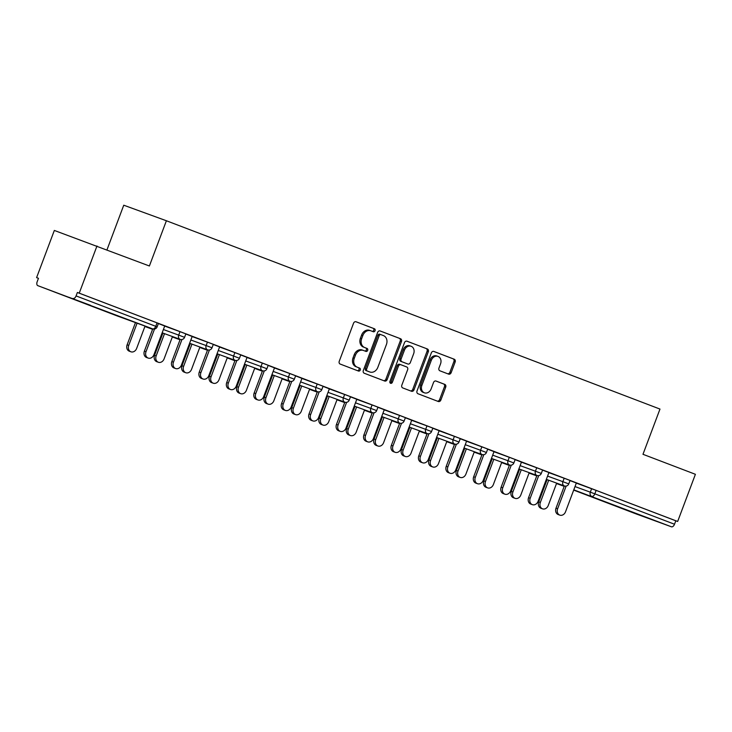 <?xml version="1.0" encoding="UTF-8"?>
<svg xmlns="http://www.w3.org/2000/svg" width="732" height="732" viewBox="0 0 732 732"><rect width="100%" height="100%" fill="white"/><g stroke="black" fill="none" stroke-linecap="round" stroke-linejoin="round"><path stroke-width="1.1" d="M375.068 330.708A1.583 1.29 110 0 0 374.418 328.769L356.072 321.769A2.26 1.848 110 0 0 356.045 321.769A2.26 1.848 110 0 0 353.547 323.224L339.245 361.288A2.26 1.848 110 0 0 340.179 364.06L358.524 371.06A1.583 1.29 110 0 0 359.632 368.095L357.262 367.19A7.229 5.911 110 0 1 354.279 358.314L355.468 355.148A7.229 5.911 110 0 1 363.465 350.463A7.229 5.911 110 0 1 363.539 350.491L365.909 351.397A1.583 1.29 110 0 0 367.025 348.432L364.646 347.526A7.229 5.911 110 0 1 361.672 338.651L362.862 335.485A7.229 5.911 110 0 1 370.859 330.8A7.229 5.911 110 0 1 370.932 330.827L373.302 331.733A1.583 1.29 110 0 0 375.068 330.708M372.259 331.331A1.583 1.29 110 0 0 373.174 328.32L355.834 321.705M357.472 370.657A1.583 1.29 110 0 0 358.387 367.647L357.262 367.19M364.865 350.994A1.583 1.29 110 0 0 365.78 347.984L364.646 347.526M634.534 512.876L612.785 504.796L634.534 512.876M90.631 305.363L68.89 297.284L90.631 305.363M448.625 374.125A2.26 1.848 110 0 0 451.15 372.67L455.158 361.992A2.26 1.848 110 0 0 454.224 359.22L433.856 351.452A2.26 1.848 110 0 0 431.331 352.906L417.03 390.961A2.26 1.848 110 0 0 417.963 393.734L438.331 401.511A2.26 1.848 110 0 0 438.358 401.511A2.26 1.848 110 0 0 440.856 400.047L445.706 387.155A2.26 1.848 110 0 0 444.772 384.382L436.052 381.052A2.26 1.848 110 0 0 433.527 382.507L431.13 388.902A6.039 4.941 110 0 1 424.441 392.819A6.039 4.941 110 0 1 421.888 385.38L431.304 360.327A6.039 4.941 110 0 1 437.992 356.411A6.039 4.941 110 0 1 440.545 363.85L438.971 368.031A2.26 1.848 110 0 0 439.905 370.804L448.625 374.125M37.817 285.654L152.686 328.878L37.817 285.654A3.45 1.986 -69.1 0 1 37.808 285.645A3.45 1.986 -69.1 0 1 37.167 281.738L38.467 278.297L36.6 277.611L54.333 230.443L149.392 265.99L166.393 220.753L659.98 409.069L642.98 454.298L695.4 474.299L677.667 521.468L79.239 293.157L77.372 292.48L76.082 295.92L155.76 326.326L157.06 322.876L77.372 292.48M96.972 245.989L79.239 293.157M401.465 341.505A2.26 1.848 110 0 0 400.532 338.733L380.155 330.965A2.26 1.848 110 0 0 377.639 332.42L363.328 370.474A2.26 1.848 110 0 0 364.262 373.247L384.639 381.024A2.26 1.848 110 0 0 384.657 381.024A2.26 1.848 110 0 0 387.155 379.56L401.465 341.505L400.221 341.057A2.26 1.848 110 0 0 399.288 338.285L379.917 330.891M407.001 341.204L427.378 348.981A2.26 1.848 110 0 1 428.312 351.753L414.01 389.808A2.26 1.848 110 0 1 411.485 391.263L402.765 387.933A2.26 1.848 110 0 1 401.831 385.16L407.632 369.733A2.26 1.848 110 0 0 406.699 366.961L400.916 364.746A2.26 1.848 110 0 0 400.898 364.746A2.26 1.848 110 0 0 398.4 366.201L392.361 382.278A1.583 1.29 110 0 1 389.946 381.354L404.485 342.658A2.26 1.848 110 0 1 406.983 341.194A2.26 1.848 110 0 0 406.983 341.194L406.965 341.194M166.393 220.753L123.754 205.207L106.991 249.813M72.999 298.473A3.45 1.986 -69.1 0 0 76.082 295.92M677.667 521.468L675.801 520.791L674.511 524.24A3.45 1.986 110.9 0 1 671.427 526.793L636.245 513.965A3.45 1.986 110.9 0 1 636.236 513.956A3.45 1.986 110.9 0 1 636.218 513.956M38.457 278.325L36.6 277.611M164.718 325.996L158.377 323.553M564.171 478.234L570.045 480.457L568.746 483.898L562.881 481.683L564.171 478.234L548.872 472.652M576.313 483.12L596.123 490.394L594.823 493.835L674.511 524.24M675.801 520.791L596.123 490.394M157.06 322.876L158.423 323.416L157.133 326.865L155.76 326.326A3.45 1.986 -69.1 0 1 152.686 328.878A3.45 2.827 110 0 0 152.714 328.888A3.45 3.45 0 0 0 157.133 326.865M532.365 504.659L530.755 504.064A5.179 4.236 -70 0 1 528.568 497.696L530.188 498.282A5.179 4.236 110 0 0 532.365 504.659A5.179 4.236 110 0 0 538.102 501.301L548.909 472.543L553.365 474.244L542.549 470.118M509.289 457.299L515.163 459.513L513.864 462.963L507.999 460.739L509.289 457.299L493.99 451.717M494.018 451.635L487.668 449.183M454.407 436.354L460.282 438.578L458.982 442.027L453.117 439.804L454.407 436.354L439.099 430.773M422.602 462.78L420.992 462.194A5.179 4.236 -70 0 1 418.805 455.816L420.415 456.402A5.179 4.236 110 0 0 422.602 462.78A5.179 4.236 110 0 0 428.339 459.422L439.145 430.672L443.601 432.374L432.786 428.247M399.526 415.419L405.4 417.643L404.101 421.083L398.235 418.869L399.526 415.419L384.218 409.838M367.72 441.844L366.11 441.25A5.179 4.236 -70 0 1 363.923 434.881L365.533 435.467A5.179 4.236 110 0 0 367.72 441.844A5.179 4.236 110 0 0 373.457 438.486L384.263 409.728L388.719 411.43L377.904 407.303M344.644 394.475L350.518 396.698L349.219 400.148L343.354 397.924L344.644 394.475L329.336 388.902M329.373 388.82L323.022 386.368M289.762 373.54L295.637 375.763L294.337 379.203L288.472 376.989L289.762 373.54L274.454 367.958M257.957 399.965L256.337 399.37A5.179 4.236 -70 0 1 254.16 393.002L255.77 393.587A5.179 4.236 110 0 0 257.957 399.965A5.179 4.236 110 0 0 263.685 396.607L274.5 367.857L278.956 369.55L268.141 365.433M234.881 352.604L240.746 354.819L239.456 358.268L233.581 356.045L234.881 352.604L219.573 347.023M203.075 379.02L201.456 378.435A5.179 4.236 -70 0 1 199.278 372.057L200.888 372.652A5.179 4.236 110 0 0 203.075 379.02A5.179 4.236 110 0 0 208.803 375.672L219.618 346.913L224.074 348.615L213.259 344.488M179.999 331.66L185.864 333.883L184.574 337.333L178.7 335.11L179.999 331.66L164.691 326.088M192.168 336.473L185.818 334.021M207.44 342.137L213.305 344.351L212.015 347.801L206.14 345.577L207.44 342.137L192.132 336.555M230.516 389.497L228.896 388.902A5.179 4.236 -70 0 1 226.719 382.534L228.329 383.12A5.179 4.236 110 0 0 230.516 389.497A5.179 4.236 110 0 0 236.244 386.139L247.059 357.381L251.515 359.083L240.7 354.956M262.321 363.072L268.196 365.295L266.896 368.736L261.022 366.522L262.321 363.072L247.013 357.49M301.932 378.343L295.582 375.9M317.203 384.007L323.077 386.231L321.778 389.68L315.913 387.457L317.203 384.007L301.895 378.435M356.813 399.288L350.463 396.836M372.085 404.952L377.959 407.166L376.66 410.615L370.795 408.392L372.085 404.952L356.777 399.37M395.161 452.312L393.551 451.717A5.179 4.236 -70 0 1 391.364 445.349L392.974 445.934A5.179 4.236 110 0 0 395.161 452.312A5.179 4.236 110 0 0 400.898 448.954L411.704 420.205L416.16 421.897L405.345 417.771M426.966 425.887L432.841 428.11L431.541 431.551L425.676 429.336L426.966 425.887L411.659 420.305M466.577 441.167L460.227 438.715M481.848 446.822L487.722 449.045L486.423 452.495L480.558 450.272L481.848 446.822L466.54 441.25M521.458 462.102L515.108 459.65M536.73 467.766L542.604 469.99L541.305 473.43L535.44 471.207L536.73 467.766L521.431 462.185M559.806 515.127L558.196 514.541A5.179 4.236 -70 0 1 556.009 508.164L557.628 508.749A5.179 4.236 110 0 0 559.806 515.127A5.179 4.236 110 0 0 565.543 511.769L576.349 483.019L580.805 484.721L569.99 480.595M370.795 330.773L369.687 330.37A7.229 5.911 110 0 0 369.614 330.352A7.229 5.911 110 0 0 361.617 335.027L362.862 335.485M363.411 347.078A7.229 5.911 110 0 1 360.428 338.202L361.617 335.027M363.401 350.436L362.294 350.033A7.229 5.911 110 0 0 362.23 350.006A7.229 5.911 110 0 0 354.224 354.691L355.468 355.148M356.017 366.741A7.229 5.911 110 0 1 353.034 357.866L354.224 354.691M383.632 380.631A2.26 1.848 110 0 0 385.91 379.112L400.221 341.057M380.942 334.643A1.583 1.29 110 0 0 379.176 335.668L366.622 369.074A1.583 1.29 110 0 0 367.272 371.014L369.779 371.966A7.229 5.911 110 0 0 369.843 371.993A7.229 5.911 110 0 0 377.849 367.308L386.432 344.479A7.229 5.911 110 0 0 383.449 335.604L380.942 334.643M380.915 334.634L379.698 334.195A1.583 1.29 110 0 0 377.932 335.21L379.176 335.668M368.672 371.563A7.229 5.911 110 0 1 368.599 371.536A7.229 5.911 110 0 1 368.535 371.517L366.027 370.557A1.583 1.29 110 0 1 365.378 368.617L377.932 335.21M406.772 341.139L427.378 348.981M410.478 390.879A2.26 1.848 110 0 0 412.766 389.351L427.067 351.296A2.26 1.848 110 0 0 426.134 348.524M400.88 364.737L399.672 364.298A2.26 1.848 110 0 0 397.156 365.753L391.117 381.82L392.361 382.278M390.065 382.863A1.583 1.29 110 0 0 391.117 381.82M413.653 353.712A6.039 4.941 110 0 0 411.11 346.273A6.039 4.941 110 0 0 404.421 350.189L401.099 359.019A2.26 1.848 110 0 0 402.033 361.791L407.815 363.996A2.26 1.848 110 0 0 410.341 362.541L413.653 353.712M411.11 346.273L409.865 345.824A6.039 4.941 110 0 0 403.176 349.74L404.421 350.189M406.617 363.557A2.26 1.848 110 0 1 406.599 363.548A2.26 1.848 110 0 0 406.599 363.548L400.788 361.334A2.26 1.848 110 0 1 399.855 358.561L403.176 349.74M437.992 356.411L436.748 355.962A6.039 4.941 110 0 0 430.059 359.879L431.304 360.327M424.441 392.819L423.197 392.37A6.039 4.941 110 0 1 420.644 384.931L430.059 359.879M437.324 401.118A2.26 1.848 110 0 0 439.612 399.599L444.461 386.697A2.26 1.848 110 0 0 443.528 383.925L435.815 380.988M447.618 373.741A2.26 1.848 110 0 0 449.906 372.222L453.913 361.544A2.26 1.848 110 0 0 452.989 358.772L433.618 351.378M130.909 351.79L129.299 351.195A5.179 4.236 -70 0 1 127.112 344.827L128.731 345.413A5.179 4.236 110 0 0 130.909 351.79A5.179 4.236 110 0 0 136.646 348.432L145.037 326.088M137.085 323.187L128.731 345.413M135.466 322.602L127.112 344.827M148.193 358.085L146.574 357.5A5.179 4.236 -70 0 1 144.387 351.122L146.007 351.708A5.179 4.236 110 0 0 148.193 358.085A5.179 4.236 110 0 0 153.921 354.727L164.727 325.978M144.387 351.122L152.741 328.897M146.007 351.708L154.525 329.043M158.35 362.258L156.74 361.672A5.179 4.236 -70 0 1 154.553 355.295L156.172 355.88A5.179 4.236 110 0 0 158.35 362.258A5.179 4.236 110 0 0 164.087 358.9L172.487 336.564M164.526 333.655L156.172 355.88M162.907 333.069L154.553 355.295M185.791 372.725L184.18 372.14A5.179 4.236 -70 0 1 181.994 365.762L183.613 366.348A5.179 4.236 110 0 0 185.791 372.725A5.179 4.236 110 0 0 191.528 369.376L199.928 347.032M191.967 344.132L183.613 366.348M190.347 343.537L181.994 365.762M213.232 383.193L211.621 382.607A5.179 4.236 -70 0 1 209.434 376.23L211.054 376.824A5.179 4.236 110 0 0 213.232 383.193A5.179 4.236 110 0 0 218.969 379.844L227.368 357.5M219.408 354.599L211.054 376.824M217.788 354.004L209.434 376.23M240.682 393.67L239.062 393.075A5.179 4.236 -70 0 1 236.875 386.697L238.495 387.292A5.179 4.236 110 0 0 240.682 393.67A5.179 4.236 110 0 0 246.41 390.312L254.809 367.967M246.849 365.067L238.495 387.292M245.229 364.481L236.875 386.697M268.122 404.137L266.503 403.542A5.179 4.236 -70 0 1 264.316 397.174L265.936 397.76A5.179 4.236 110 0 0 268.122 404.137A5.179 4.236 110 0 0 273.85 400.779L282.25 378.435M274.29 375.534L265.936 397.76M272.67 374.949L264.316 397.174M175.634 368.553L174.015 367.967A5.179 4.236 -70 0 1 171.837 361.59L173.447 362.184A5.179 4.236 110 0 0 175.634 368.553A5.179 4.236 110 0 0 181.362 365.204L192.177 336.445M171.837 361.59L180.182 339.364A3.45 3.45 0 0 0 184.574 337.333M173.447 362.184L181.966 339.511M199.278 372.057L207.623 349.841A3.45 3.45 0 0 0 212.015 347.801M200.888 372.652L209.407 349.978M226.719 382.534L235.073 360.309M228.329 383.12L236.857 360.446M254.16 393.002L262.513 370.776M255.77 393.587L264.298 370.914M285.398 410.432L283.778 409.847A5.179 4.236 -70 0 1 281.6 403.469L283.211 404.055A5.179 4.236 110 0 0 285.398 410.432A5.179 4.236 110 0 0 291.126 407.074L301.941 378.325M281.6 403.469L289.954 381.244M283.211 404.055L291.739 381.39M295.563 414.605L293.944 414.019A5.179 4.236 -70 0 1 291.757 407.642L293.376 408.227A5.179 4.236 110 0 0 295.563 414.605A5.179 4.236 110 0 0 301.291 411.247L309.691 388.912M301.73 386.002L293.376 408.227M300.111 385.416L291.757 407.642M312.839 420.9L311.219 420.314A5.179 4.236 -70 0 1 309.041 413.937L310.652 414.532A5.179 4.236 110 0 0 312.839 420.9A5.179 4.236 110 0 0 318.566 417.551L329.382 388.793M309.041 413.937L317.395 391.712M310.652 414.532L319.179 391.858M323.004 425.072L321.385 424.487A5.179 4.236 -70 0 1 319.198 418.109L320.817 418.695A5.179 4.236 110 0 0 323.004 425.072A5.179 4.236 110 0 0 328.732 421.714L337.132 399.379M329.171 396.479L320.817 418.695M327.552 395.884L319.198 418.109M340.279 431.368L338.669 430.782A5.179 4.236 -70 0 1 336.482 424.404L338.093 424.999A5.179 4.236 110 0 0 340.279 431.368A5.179 4.236 110 0 0 346.007 428.019L356.823 399.26M336.482 424.404L344.836 402.188A3.45 3.45 0 0 0 349.219 400.148M338.093 424.999L346.62 402.325M350.445 435.54L348.825 434.954A5.179 4.236 -70 0 1 346.639 428.577L348.258 429.172A5.179 4.236 110 0 0 350.445 435.54A5.179 4.236 110 0 0 356.173 432.191L364.573 409.847M356.612 406.946L348.258 429.172M354.993 406.352L346.639 428.577M363.923 434.881L372.277 412.656A3.45 3.45 0 0 0 376.66 410.615M365.533 435.467L374.061 412.793M377.886 446.008L376.266 445.422A5.179 4.236 -70 0 1 374.079 439.044L375.699 439.639A5.179 4.236 110 0 0 377.886 446.008A5.179 4.236 110 0 0 383.614 442.659L392.013 420.314M384.053 417.414L375.699 439.639M382.433 416.828L374.079 439.044M391.364 445.349L399.718 423.123M392.974 445.934L401.502 423.261M405.327 456.484L403.707 455.89A5.179 4.236 -70 0 1 401.52 449.521L403.14 450.107A5.179 4.236 110 0 0 405.327 456.484A5.179 4.236 110 0 0 411.055 453.126L419.454 430.782M411.494 427.881L403.14 450.107M409.874 427.296L401.52 449.521M418.805 455.816L427.159 433.591M420.415 456.402L428.943 433.737M432.768 466.952L431.148 466.357A5.179 4.236 -70 0 1 428.961 459.989L430.581 460.574A5.179 4.236 110 0 0 432.768 466.952A5.179 4.236 110 0 0 438.495 463.594L446.895 441.259M438.935 438.349L430.581 460.574M437.315 437.763L428.961 459.989M450.043 473.247L448.432 472.662A5.179 4.236 -70 0 1 446.245 466.284L447.865 466.879A5.179 4.236 110 0 0 450.043 473.247A5.179 4.236 110 0 0 455.78 469.898L466.586 441.14M446.245 466.284L454.599 444.059M447.865 466.879L456.384 444.205M460.208 477.42L458.589 476.834A5.179 4.236 -70 0 1 456.402 470.456L458.022 471.042A5.179 4.236 110 0 0 460.208 477.42A5.179 4.236 110 0 0 465.936 474.062L474.336 451.726M466.375 448.826L458.022 471.042M464.756 448.231L456.402 470.456M477.484 483.715L475.873 483.129A5.179 4.236 -70 0 1 473.686 476.752L475.306 477.346A5.179 4.236 110 0 0 477.484 483.715A5.179 4.236 110 0 0 483.221 480.366L494.027 451.607M473.686 476.752L482.04 454.535A3.45 3.45 0 0 0 486.423 452.495M475.306 477.346L483.825 454.673M487.649 487.887L486.03 487.302A5.179 4.236 -70 0 1 483.852 480.924L485.462 481.519A5.179 4.236 110 0 0 487.649 487.887A5.179 4.236 110 0 0 493.377 484.538L501.777 462.194M493.816 459.293L485.462 481.519M492.197 458.699L483.852 480.924M504.924 494.192L503.314 493.597A5.179 4.236 -70 0 1 501.127 487.228L502.747 487.814A5.179 4.236 110 0 0 504.924 494.192A5.179 4.236 110 0 0 510.662 490.833L521.468 462.075M501.127 487.228L509.481 465.003A3.45 3.45 0 0 0 513.864 462.963M502.747 487.814L511.265 465.14M515.09 498.355L513.471 497.769A5.179 4.236 -70 0 1 511.293 491.392L512.903 491.986A5.179 4.236 110 0 0 515.09 498.355A5.179 4.236 110 0 0 520.818 495.006L529.218 472.662M521.257 469.761L512.903 491.986M519.638 469.175L511.293 491.392M528.568 497.696L536.922 475.471M530.188 498.282L538.706 475.608M542.531 508.832L540.911 508.237A5.179 4.236 -70 0 1 538.734 501.868L540.344 502.454A5.179 4.236 110 0 0 542.531 508.832A5.179 4.236 110 0 0 548.259 505.473L556.659 483.129M548.698 480.229L540.344 502.454M547.088 479.643L538.734 501.868M556.009 508.164L564.363 485.938M557.628 508.749L566.147 486.085M373.174 328.32L374.418 328.769M358.387 367.647L359.632 368.095M365.78 347.984L367.025 348.432M37.808 285.645L117.486 316.05A3.45 1.986 -69.1 0 0 117.486 316.05A3.45 1.986 -69.1 0 0 117.504 316.05A3.45 2.827 110 0 0 117.541 316.068A3.45 2.827 110 0 0 117.568 316.078M671.427 526.793L573.787 489.845M564.207 486.35L556.549 483.559A3.45 1.986 110.9 0 1 556.549 483.559A3.45 2.827 -70 0 1 556.503 483.541A3.45 3.45 0 0 0 556.549 483.559M573.687 490.101L636.245 513.965L573.687 490.101M575.013 486.57L594.823 493.835A3.45 1.986 110.9 0 1 591.749 496.388A3.45 2.827 -70 0 1 590.321 492.151L591.621 488.702M163.392 329.528L178.7 335.11A3.45 2.827 -70 0 0 180.127 339.346A3.45 2.827 110 0 0 180.163 339.355L162.165 332.804M152.595 329.308L144.982 326.536A3.45 3.45 0 0 1 144.927 326.518A3.45 2.827 -70 0 1 144.89 326.499A3.45 3.45 0 0 0 144.927 326.518A3.45 2.827 110 0 0 144.982 326.536A3.45 2.827 110 0 0 145.009 326.545M190.842 339.996L206.14 345.577A3.45 2.827 -70 0 0 207.568 349.814A3.45 2.827 110 0 0 207.604 349.832L189.606 343.271M218.282 350.472L233.581 356.045A3.45 2.827 -70 0 0 235.009 360.281A3.45 2.827 110 0 0 235.045 360.3A3.45 3.45 0 0 0 239.456 358.268M245.723 360.94L261.022 366.522A3.45 2.827 -70 0 0 262.449 370.758A3.45 2.827 110 0 0 262.486 370.767A3.45 3.45 0 0 0 266.896 368.736M273.164 371.408L288.472 376.989A3.45 2.827 -70 0 0 289.89 381.226A3.45 2.827 110 0 0 289.927 381.235A3.45 3.45 0 0 0 294.337 379.203M300.605 381.875L315.913 387.457A3.45 2.827 -70 0 0 317.331 391.693A3.45 2.827 110 0 0 317.368 391.702A3.45 3.45 0 0 0 321.778 389.68M328.046 392.343L343.354 397.924A3.45 2.827 -70 0 0 344.772 402.161A3.45 2.827 110 0 0 344.809 402.179L326.811 395.619M355.487 402.82L370.795 408.392A3.45 2.827 -70 0 0 372.213 412.628A3.45 2.827 110 0 0 372.249 412.647L354.251 406.086M382.928 413.287L398.235 418.869A3.45 2.827 -70 0 0 399.654 423.105A3.45 2.827 110 0 0 399.69 423.114A3.45 3.45 0 0 0 404.101 421.083M410.368 423.755L425.676 429.336A3.45 2.827 -70 0 0 427.095 433.573A3.45 2.827 110 0 0 427.131 433.582A3.45 3.45 0 0 0 431.541 431.551M437.809 434.222L453.117 439.804A3.45 2.827 -70 0 0 454.535 444.04A3.45 2.827 110 0 0 454.572 444.05A3.45 3.45 0 0 0 458.982 442.027M465.25 444.69L480.558 450.272A3.45 2.827 -70 0 0 481.976 454.508A3.45 2.827 110 0 0 482.013 454.526L464.024 447.966M492.691 455.167L507.999 460.739A3.45 2.827 -70 0 0 509.417 464.976A3.45 2.827 110 0 0 509.454 464.994L491.465 458.433M520.132 465.634L535.44 471.207A3.45 2.827 -70 0 0 536.867 475.452A3.45 2.827 110 0 0 536.895 475.461A3.45 3.45 0 0 0 541.305 473.43M547.573 476.102L562.881 481.683A3.45 2.827 -70 0 0 564.308 485.92A3.45 2.827 110 0 0 564.335 485.929A3.45 3.45 0 0 0 568.746 483.898M172.423 337.004A3.45 3.45 0 0 1 172.368 336.985A3.45 2.827 -70 0 1 172.331 336.967A3.45 3.45 0 0 0 172.368 336.985A3.45 2.827 110 0 0 172.423 337.004A3.45 2.827 110 0 0 172.45 337.013L180.035 339.776M199.863 347.471A3.45 2.827 110 0 1 199.827 347.462A3.45 2.827 -70 0 1 199.772 347.435A3.45 3.45 0 0 0 199.863 347.471A3.45 2.827 110 0 0 199.891 347.49L207.476 350.253M234.917 360.72L227.304 357.939A3.45 2.827 -70 0 1 227.213 357.911A3.45 3.45 0 0 0 227.304 357.939A3.45 2.827 110 0 0 227.304 357.939A3.45 2.827 110 0 0 227.332 357.957M262.358 371.188L254.745 368.416A3.45 3.45 0 0 1 254.699 368.397A3.45 2.827 -70 0 1 254.654 368.379A3.45 3.45 0 0 0 254.699 368.397A3.45 2.827 110 0 0 254.745 368.416A3.45 2.827 110 0 0 254.773 368.425M289.799 381.656L282.186 378.883A3.45 3.45 0 0 1 282.14 378.865A3.45 2.827 -70 0 1 282.095 378.847A3.45 3.45 0 0 0 282.14 378.865A3.45 2.827 110 0 0 282.186 378.883A3.45 2.827 110 0 0 282.213 378.892M317.24 392.123L309.627 389.351A3.45 3.45 0 0 1 309.581 389.333A3.45 2.827 -70 0 1 309.535 389.314A3.45 3.45 0 0 0 309.581 389.333A3.45 2.827 110 0 0 309.627 389.351A3.45 2.827 110 0 0 309.654 389.36M344.68 402.591L337.068 399.818A3.45 3.45 0 0 1 337.022 399.8A3.45 2.827 -70 0 1 336.976 399.782A3.45 3.45 0 0 0 337.022 399.8A3.45 2.827 110 0 0 337.068 399.818A3.45 2.827 110 0 0 337.095 399.837M372.121 413.068L364.509 410.286A3.45 2.827 -70 0 1 364.417 410.259A3.45 3.45 0 0 0 364.463 410.268A3.45 3.45 0 0 0 364.509 410.286A3.45 2.827 110 0 0 364.509 410.286A3.45 2.827 110 0 0 364.545 410.304M399.562 423.535L391.949 420.763A3.45 3.45 0 0 1 391.904 420.744A3.45 2.827 -70 0 1 391.858 420.726A3.45 3.45 0 0 0 391.904 420.744A3.45 2.827 110 0 0 391.949 420.763A3.45 2.827 110 0 0 391.986 420.772M427.003 434.003L419.39 431.23A3.45 2.827 110 0 1 419.354 431.221A3.45 2.827 -70 0 1 419.299 431.194A3.45 3.45 0 0 0 419.39 431.23A3.45 2.827 110 0 0 419.427 431.24M454.444 444.47L446.831 441.698A3.45 3.45 0 0 1 446.785 441.68A3.45 2.827 -70 0 1 446.74 441.661A3.45 3.45 0 0 0 446.785 441.68A3.45 2.827 110 0 0 446.831 441.698A3.45 2.827 110 0 0 446.868 441.707M481.885 454.938L474.272 452.166A3.45 3.45 0 0 1 474.226 452.147A3.45 2.827 -70 0 1 474.18 452.129A3.45 3.45 0 0 0 474.226 452.147A3.45 2.827 110 0 0 474.272 452.166A3.45 2.827 110 0 0 474.309 452.175M509.326 465.415L501.713 462.633A3.45 2.827 -70 0 1 501.621 462.606A3.45 3.45 0 0 0 501.667 462.615A3.45 3.45 0 0 0 501.713 462.633A3.45 2.827 110 0 0 501.713 462.633A3.45 2.827 110 0 0 501.749 462.651M536.766 475.882L529.154 473.11A3.45 2.827 -70 0 1 529.062 473.073A3.45 3.45 0 0 0 529.154 473.11A3.45 2.827 110 0 0 529.154 473.11A3.45 2.827 110 0 0 529.19 473.119M360.428 338.202L361.672 338.651M353.034 357.866L354.279 358.314M385.91 379.112L387.155 379.56M399.288 338.285L400.532 338.733M365.378 368.617L366.622 369.074M366.027 370.557L367.272 371.014M368.535 371.517L369.779 371.966M427.067 351.296L428.312 351.753M412.766 389.351L414.01 389.808M397.156 365.753L398.4 366.201M399.855 358.561L401.099 359.019M400.788 361.334L402.033 361.791M420.644 384.931L421.888 385.38M443.528 383.925L444.772 384.382M444.461 386.697L445.706 387.155M439.612 399.599L440.856 400.047M452.989 358.772L454.224 359.22M453.913 361.544L455.158 361.992M449.906 372.222L451.15 372.67M117.486 316.05A3.45 3.45 0 0 0 117.541 316.068L152.714 328.888M217.047 353.739L235.045 360.3M244.488 364.207L262.486 370.767M271.929 374.674L289.927 381.235M299.37 385.151L317.368 391.702M381.692 416.554L399.69 423.114M409.133 427.021L427.131 433.582M436.583 437.498L454.572 444.05M518.906 468.901L536.895 475.461M546.346 479.368L564.335 485.929M369.614 330.352L370.859 330.8M362.23 350.006L363.465 350.463M379.688 334.185L380.924 334.643M368.599 371.536L369.843 371.993M399.654 364.289L400.898 364.746"/></g></svg>
